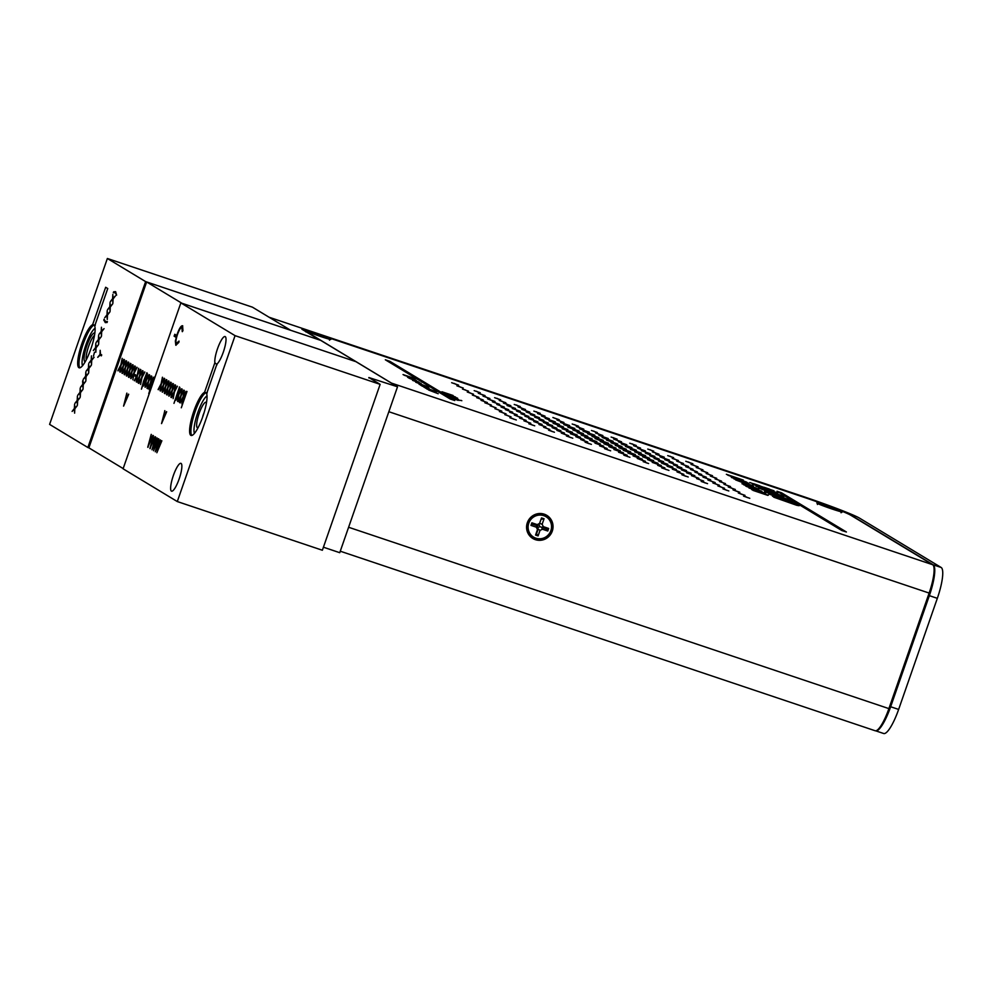<?xml version="1.0" encoding="UTF-8"?>
<svg xmlns="http://www.w3.org/2000/svg" width="992" height="992" viewBox="0 0 992 992"><rect width="100%" height="100%" fill="white"/><g stroke="black" fill="none" stroke-linecap="round" stroke-linejoin="round"><path stroke-width="1.49" d="M110.248 306.292L112.654 303.949L110.273 307.012L110.062 311.389L109.852 307.433L107.545 309.665L109.802 306.726L110.025 302.585L110.236 306.305L112.642 303.974M107.57 309.64L109.814 306.726L110.025 302.548M95.331 325.227L92.616 324.706A22.766 5.121 -71.4 0 0 81.071 346.059A22.766 5.121 -71.4 0 0 78.914 367.697A22.766 5.121 -71.4 0 0 79.149 367.809A22.766 5.121 -71.4 0 0 90.16 350.908A22.766 5.121 -71.4 0 0 94.711 325.971L107.756 288.536L105.66 287.271L92.616 324.706M875.626 730.806A29.053 6.522 -71.4 0 0 875.7 730.831L883.674 733.51A29.053 6.522 -71.4 0 0 898.64 709.429L937.328 598.337A29.053 6.522 -71.4 0 0 941.148 567.474L859.481 518.109A51.51 2.517 19.2 0 0 801.759 496.012L269.068 317.229L290.693 330.299L252.439 307.173L107.372 258.49L49.6 424.39L87.854 447.504L88.871 447.851L146.642 281.951L181.871 303.242L355.954 361.671L180.854 302.895L235.067 335.656L177.295 501.555L123.082 468.794L180.854 302.895M941.148 567.474L933.174 564.795L851.409 515.381A42.396 2.071 19.2 0 0 803.892 497.19L309.07 331.105L301.878 329.22L319.858 340.082L145.626 281.604L87.854 447.504M145.626 281.604L107.372 258.49M74.4 409.188L72.106 411.432L74.363 408.481L74.586 404.302L74.797 408.059L77.215 405.703L74.834 408.766L74.623 413.143L74.4 409.188L74.636 413.106M80.03 393.043L77.723 395.287L79.992 392.336L80.203 388.17L80.426 391.914L82.844 389.558L80.464 392.621L80.253 396.998L80.03 393.043M85.647 376.91L83.353 379.142L85.61 376.204L85.833 372.025L86.044 375.77L88.462 373.414L86.081 376.489L85.87 380.854L85.647 376.91L85.882 380.816M91.264 360.766L88.97 362.998L91.227 360.059L91.45 355.88L91.661 359.637L94.079 357.281L91.698 360.344L91.487 364.721L91.264 360.766L91.5 364.684M95.629 348.266L93.322 350.498L95.579 347.56L95.802 343.381L96.013 347.126L98.431 344.782L96.05 347.845L95.84 352.21L95.629 348.266L95.852 352.185M101.246 332.122L98.94 334.354L101.209 331.415L101.42 327.236L101.643 330.993L104.061 328.637L101.68 331.7L101.469 336.077L101.246 332.122L101.482 336.04M107.024 315.506L104.73 317.738L106.987 314.799L107.21 310.62L107.421 314.377L109.839 312.021L107.458 315.084L107.248 319.461L107.024 315.506L107.26 319.424M112.89 303.279L112.666 299.361L110.348 301.593L112.617 298.654L112.828 294.475L113.051 298.232L115.469 295.876L113.088 298.939L112.877 303.316L112.654 299.373M115.63 291.66L116.597 295.132L115.332 292.628L113.311 292.752L113.646 291.809L115.63 291.66L113.658 291.809L113.336 292.739M110.062 311.389L109.839 307.433M105.14 322.487L104.11 319.188L105.437 321.52L107.396 321.557L107.074 322.512L105.14 322.487M98.431 340.194L96.137 342.426L98.394 339.487L98.617 335.308L98.828 339.066L101.246 336.71L98.865 339.772L98.654 344.137L98.431 340.194L98.667 344.112M93.471 356.041L94.488 352.259M88.462 368.838L86.155 371.07L88.412 368.131L88.635 363.952L88.846 367.71L91.276 365.354L88.896 368.416L88.685 372.781L88.462 368.838L88.697 372.756M83.068 388.889L82.857 384.983L80.538 387.215L82.795 384.264L82.621 381.226L83.018 380.097L83.229 383.842L85.647 381.486L83.266 384.549L83.055 388.926L82.844 384.995M77.215 401.115L74.921 403.36L77.178 400.408L77.401 396.23L77.612 399.987L80.03 397.631L77.649 400.694L77.438 405.071L77.215 401.115L77.45 405.034M100.142 355.099L97.749 357.294L100.031 354.454L100.167 350.325L100.477 354.156L101.705 354.888L101.37 355.843L100.142 355.099M113.063 298.22L115.456 295.901M110.372 301.58L112.629 298.654L112.84 294.512M116.622 295.132L115.01 292.479M100.155 355.111L101.37 355.843M97.774 357.269L100.043 354.454L100.18 350.362M74.809 408.047L77.202 405.728M72.131 411.407L74.375 408.481L74.586 404.339M77.624 399.974L80.017 397.656M74.946 403.335L77.19 400.421L77.401 396.279M80.042 393.055L80.265 396.961M80.439 391.902L82.832 389.596M77.748 395.262L80.005 392.348L80.216 388.207M83.241 383.83L85.634 381.523M80.563 387.19L82.807 384.276L83.018 380.134M86.056 375.757L88.449 373.451M83.378 379.118L85.622 376.204L85.833 372.062M88.871 367.685L91.264 365.378M86.18 371.045L88.437 368.131L88.648 363.99M91.673 359.625L94.066 357.306M88.995 362.973L91.239 360.059L91.45 355.917M96.026 347.113L98.419 344.807M93.347 350.474L95.592 347.56L95.802 343.418M98.84 339.041L101.234 336.734M96.162 342.401L98.406 339.487L98.617 335.346M101.655 330.981L104.048 328.662M98.964 334.329L101.221 331.415L101.432 327.273M105.536 322.673L103.788 320.143L104.11 319.213M105.45 321.532L107.409 321.557M107.434 314.365L109.827 312.046M104.755 317.713L107 314.799L107.21 310.657M207.254 392.882L204.55 392.348A22.766 5.121 108.6 0 0 192.82 414.247A22.766 5.121 108.6 0 0 191.084 435.451A22.766 5.121 108.6 0 0 202.095 418.55A22.766 5.121 108.6 0 0 206.646 393.613L216.963 364.002A14.682 3.298 108.6 0 0 224.13 349.63A14.682 3.298 108.6 0 0 225.221 336.61A14.682 3.298 108.6 0 0 225.072 336.548A14.682 3.298 108.6 0 0 218.327 346.53A14.682 3.298 108.6 0 0 214.867 362.737L217.037 364.796M198.016 427.825A13.504 3.038 108.6 0 1 197.507 427.837A13.504 3.038 108.6 0 1 197.371 427.775A13.504 3.038 108.6 0 1 199.156 413.428A13.504 3.038 108.6 0 1 206.1 402.231A13.504 3.038 108.6 0 1 206.249 402.293A13.504 3.038 108.6 0 1 206.497 402.541M203.906 413.23A9.821 6.026 -73 0 0 203.248 414.83A9.821 6.026 -73 0 0 202.653 416.987M171.43 491.114A14.682 3.298 108.6 0 1 173.24 475.862A14.682 3.298 108.6 0 1 180.916 463.338A14.682 3.298 108.6 0 1 181.077 463.413A14.682 3.298 108.6 0 1 179.254 478.652A14.682 3.298 108.6 0 1 171.579 491.176A14.682 3.298 108.6 0 1 171.43 491.114M181.92 327.67L181.883 327.658C180.755 327.397 179.279 329.666 177.469 334.49C175.857 339.5 175.534 342.451 176.477 343.356L178.932 341.099L178.858 342.389L175.82 345.253L175.361 341.05L177.171 334.155C179.378 328.228 181.189 325.438 182.602 325.785L182.937 330.683L182.243 331.601L181.945 327.67M175.968 345.303L175.361 341.05M175.497 341.099L177.308 334.205C179.527 328.278 181.338 325.488 182.739 325.835M176.626 343.406L179.081 341.149M182.392 331.65L182.057 327.72M163.432 417.62L164.796 410.614L163.891 416.491L166.668 411.754L161.547 423.596L164.858 410.663M164.015 416.243L166.47 411.63M180.234 402.901L183.061 396.998L184.363 390.476M181.908 403.942L182.776 398.052L179.961 402.764L182.987 396.974L184.289 390.439L183.47 396.056L186.174 391.58L183.26 397.135L181.908 403.942L182.726 398.313M183.594 395.82L185.963 391.456M162.527 392.212L165.49 386.396L166.792 379.862L165.974 385.479L168.677 381.002L165.763 386.558L164.412 393.365L165.28 387.475L162.527 392.212L165.565 386.421L166.854 379.899M164.412 393.34L165.23 387.736M166.098 385.243L168.466 380.878M158.373 389.695L161.2 383.792L162.502 377.27M160.047 390.724L160.915 384.846L158.1 389.546L161.138 383.768L162.428 377.233L161.609 382.85L164.312 378.361L161.398 383.929L160.047 390.724L160.865 385.107M161.733 382.602L164.114 378.237M177.295 501.555L322.363 550.25L380.134 384.35L368.888 377.555A19.629 4.414 -71.4 0 0 368.813 377.902M151.925 442.692A10.676 10.391 -58.9 0 1 152.012 442.668L153.438 435.711M380.134 384.35L235.067 335.656M323.417 547.212L339.748 552.693L397.519 386.793L320.726 340.38L146.642 281.951M368.888 377.555L397.519 386.793M160.555 391.009L163.382 385.107L164.684 378.584M162.229 392.051L163.097 386.161L160.282 390.873L163.308 385.082L164.61 378.547L163.792 384.164L166.495 379.676L163.581 385.243L162.229 392.051L163.048 386.421M163.916 383.929L166.296 379.564M164.908 393.663L167.673 387.711L168.975 381.176L168.156 386.793L170.847 382.317L167.933 387.872L166.582 394.68L167.45 388.79L164.709 393.526L167.747 387.736L169.037 381.226M166.594 394.667L167.4 389.062M168.28 386.558L170.649 382.193M170.946 397.308L171.814 391.431L169 396.13L172.025 390.352L173.327 383.817L172.509 389.434L175.212 384.946L172.298 390.513L170.946 397.308L171.765 391.691M169.074 396.155L172.1 390.377L173.402 383.854M172.633 389.186L175.001 384.822M173.972 403.36L179.49 386.942M183.793 390.129L181.288 394.742L183.991 390.253L181.077 395.82L179.453 402.454L180.594 396.738L177.853 401.462L180.879 395.684L182.181 389.162M179.726 402.603L180.544 396.998M175.621 337.044L174.27 336.226L174.914 334.366M175.609 337.082L174.121 336.176L174.79 334.279L176.266 335.184L175.609 337.082M151.962 449.773L155.546 436.988L153.14 446.487L157.046 437.894L154.678 447.342L158.546 438.811L153.562 450.728L156.042 440.795L151.962 449.773M147.746 447.218L151.218 434.372L150.313 440.25L153.103 435.513L147.746 447.218M186.98 391.493L181.3 407.786L186.98 391.493M178.039 401.599L180.817 395.659L182.106 389.124L181.288 394.742M214.867 362.737L204.55 392.348M166.817 394.816L169.855 389.038L171.145 382.49L170.326 388.108L173.03 383.631L170.116 389.199L168.764 395.994L169.632 390.116L166.817 394.816M171.17 397.457L174.208 391.666L175.51 385.132L174.691 390.749L177.382 386.272L174.48 391.828L173.116 398.635L173.997 392.745L171.17 397.457M175.596 400.123L178.634 394.345L179.924 387.798L179.118 393.415L181.809 388.938L178.895 394.506L177.543 401.301L178.411 395.424L175.596 400.123M161.547 423.596L163.358 417.595M149.891 448.52L153.363 435.674L152.458 441.552L155.248 436.815L149.891 448.52M155.273 451.769L158.844 438.985L156.438 448.483L160.344 439.89L157.976 449.339L161.857 440.808L156.86 452.724L159.34 442.792L155.273 451.769M167.09 394.965L169.917 389.05L171.219 382.54M168.764 395.982L169.582 390.377M170.45 387.872L172.831 383.507M171.455 397.594L174.282 391.691L175.572 385.169M173.129 398.61L173.935 393.006M174.815 390.513L177.184 386.148M181.313 407.774L186.818 391.369M147.982 447.342L151.292 434.422M150.449 440.002L152.904 435.389M150.127 448.644L152.012 442.668M152.594 441.291L155.05 436.691M152.074 449.525L155.62 437.026M153.661 450.48L155.93 441.217M154.876 446.871L158.385 438.7M153.351 446.028L157.021 438.117M155.372 451.521L158.918 439.022M156.959 452.476L159.241 443.213M158.174 448.868L161.684 440.696M156.649 448.024L160.32 440.113M175.869 400.272L178.709 394.37L179.998 387.847M177.556 401.289L178.362 395.684M179.242 393.179L181.61 388.814M519.014 416.863L514.364 415.04L519.014 416.863M514.426 415.102L521.978 417.731M492.119 400.644L487.655 398.896L492.119 400.644M487.729 398.958L494.958 401.475M482.434 394.841L478.293 393.216L482.434 394.841M478.367 393.278L485.051 395.61M561.522 432.177L556.872 430.354L561.522 432.177M556.934 430.416L564.485 433.045M557.454 429.71L552.098 427.602L557.454 429.71M552.16 427.664L560.889 430.714M548.985 424.576L543.38 422.381L548.985 424.576M543.43 422.431L552.581 425.618M584.995 441.167L580.754 439.506L584.995 441.167M580.828 439.58L587.673 441.961M546.257 417.83L541.458 415.946L546.257 417.83M541.52 416.008L549.308 418.723M572.954 433.764L566.432 431.198L572.954 433.764M566.469 431.26L577.17 434.98M574.802 429.796L567.908 427.093L574.802 429.796M567.883 427.168L579.241 431.086M566.097 424.526L560.567 422.356L566.097 424.526M560.616 422.418L569.656 425.568M607.364 444.255L600.259 441.465L607.364 444.255M600.296 441.527L611.965 445.582M594.431 436.393L587.636 433.727L594.431 436.393M587.673 433.777L598.821 437.658M642.246 460.375L637.236 458.403L642.246 460.375M637.298 458.465L645.457 461.305M626.051 450.529L618.896 447.714L626.051 450.529M618.934 447.776L630.664 451.856M608.815 440.039L602.144 437.422L608.815 440.039M602.194 437.484L613.118 441.279M662.073 467.058L657.696 465.335L662.073 467.058M657.758 465.397L664.851 467.864M653.939 462.111L647.59 459.618L653.939 462.111M647.64 459.68L658.031 463.301M623.546 443.784L618.45 441.775L623.546 443.784M618.5 441.837L626.808 444.738M685.782 476.272L681.876 474.734L685.782 476.272M681.95 474.808L688.225 476.991M664.119 463.202L658.44 460.97L664.119 463.202M658.49 461.032L667.765 464.268M655.514 457.994L649.723 455.725L655.514 457.994M649.772 455.774L659.234 459.073M687.357 472.155L681.479 469.848L687.357 472.155M681.516 469.91L691.151 473.258M742.413 494.586L738.284 492.962L742.413 494.586M738.358 493.024L745.029 495.355M714.24 477.574L710.371 476.061L714.24 477.574M710.446 476.123L716.67 478.293M330.596 339.128A13.504 0.657 19.2 0 0 316.522 333.696A13.504 0.657 19.2 0 0 305.375 330.547A13.504 0.657 19.2 0 0 305.648 330.758A13.504 0.657 19.2 0 0 318.978 335.941A13.504 0.657 19.2 0 0 330.844 339.413A13.504 0.657 19.2 0 0 330.596 339.128M842.072 511.649A13.504 0.657 19.2 0 0 827.998 506.218A13.504 0.657 19.2 0 0 816.85 503.068A13.504 0.657 19.2 0 0 817.123 503.279A13.504 0.657 19.2 0 0 830.453 508.462A13.504 0.657 19.2 0 0 842.32 511.934A13.504 0.657 19.2 0 0 842.072 511.649M527.335 522.734A13.504 13.144 121.1 0 0 535.37 539.66A13.504 13.144 121.1 0 0 552.284 531.104A13.504 13.144 121.1 0 0 544.248 514.178A13.504 13.144 121.1 0 0 527.335 522.734M531.315 524.929A7.886 7.676 -58.9 0 1 531.886 523.181M727.954 485.782L723.949 484.208L727.954 485.782M724.024 484.282L730.472 486.526M737.205 491.499L733.026 489.862L737.205 491.499M733.1 489.924L739.846 492.28M685.72 465.657L681.256 463.896L685.72 465.657M681.318 463.958L688.56 466.488M665.682 459.036L659.99 456.804L665.682 459.036M660.04 456.853L669.34 460.09M682.806 469.514L677.139 467.294L682.806 469.514M677.189 467.344L686.452 470.568M668.397 465.794L661.54 463.103L668.397 465.794M661.577 463.152L672.836 467.071M642.357 450.033L637.67 448.186L642.357 450.033M637.732 448.248L645.346 450.901M632.115 449.029L625.444 446.412L632.115 449.029M625.481 446.462L636.418 450.269M618.462 440.894L613.626 438.997L618.462 440.894M613.688 439.059L621.55 441.8M603.223 441.738L595.026 438.514L603.223 441.738M595.051 438.576L608.555 443.275M590.203 433.851L583.023 431.036L590.203 433.851M583.06 431.098L594.84 435.19M596.204 442.705L589.794 440.188L596.204 442.705M589.831 440.237L600.334 443.895M556.76 418.996L552.891 417.483L556.76 418.996M552.966 417.558L559.19 419.715M551.341 420.732L545.166 418.314L551.341 420.732M545.203 418.364L555.309 421.885M580.816 438.65L575.806 436.678L580.816 438.65M575.856 436.74L584.015 439.58M588.963 443.647L585.094 442.134L588.963 443.647M585.168 442.196L591.393 444.366M544.633 421.947L539.028 419.752L544.633 421.947M539.078 419.802L548.229 422.989M526.628 411.172L521.767 409.262L526.628 411.172M521.829 409.324L529.716 412.077M565.762 434.806L561.311 433.058L565.762 434.806M561.373 433.12L568.59 435.637M505.734 408.84L501.121 407.03L505.734 408.84M501.183 407.092L508.66 409.696M302.833 329.803L310.322 331.601L803.272 497.054A42.396 2.071 19.2 0 1 850.776 515.232L932.641 564.708A26.697 6.002 108.6 0 1 929.132 593.067L888.894 708.61A26.697 6.002 108.6 0 1 875.142 730.744L340.268 551.205M302.932 329.518L391.394 383.048A26.697 6.002 108.6 0 1 391.642 383.234M391.381 383.073L932.641 564.708M504.754 414.631L511.066 416.838M494.872 408.679L501.754 411.085M484.877 402.802L491.3 405.034M476.718 397.693L483.203 399.95M467.269 392.026L473.544 394.208M456.866 385.814L463.264 388.046M528.872 423.77L534.738 425.816M523.95 420.831L530.72 423.187M505.374 409.646L512.591 412.164M496.831 404.463L504.308 407.067M543.69 427.316L549.841 429.449M494.611 397.68L500.675 399.788M533.77 421.538L542.066 424.427M524.929 416.218L533.374 419.157M516.646 411.11L524.495 413.838M507.011 405.492L515.48 408.444M566.432 436.009L572.781 438.216M518.022 406.894L525.5 409.498M534.725 417.173L543.876 420.36M526.256 412.015L534.725 414.966M533.857 411.11L540.194 413.317M557.479 425.952L567.821 429.548M549.072 420.806L559.451 424.415M604.55 448.682L610.638 450.802M556.983 420.05L563.94 422.468M594.964 443.126L603.706 446.164M584.871 437.447L596.837 441.614M577.22 432.586L587.772 436.269M572.198 424.006L578.41 426.163M576.327 426.548L583.78 429.139M608.89 446.673L620.322 450.653M579.464 428.78L589.273 432.19M643.188 461.652L648.607 463.537M598.858 435.277L608.232 438.538M627.936 453.046L638.848 456.841M610.923 442.742L622.021 446.611M611.122 437.05L617.098 439.134M638.625 454.386L649.586 458.192M630.354 449.277L641.229 453.059M672.378 469.179L679.929 471.808M633.59 445.668L640.522 448.086M667.108 466.24L676.346 469.464M641.353 450.628L650.454 453.803M647.751 449.066L653.74 451.149M691.486 475.689L698.79 478.231M673.444 464.901L681.789 467.802M664.739 459.643L673.084 462.545M655.848 454.224L664.268 457.163M722.957 488.907L728.822 490.953M712.938 483.005L719.436 485.262M703.006 477.115L710.607 479.756M694.908 472.118L701.679 474.474M685.745 466.711L692.986 469.228M676.78 461.156L683.538 463.512M667.728 455.601L673.618 457.647M728.277 486.998L735.357 489.478M719.485 481.517L725.499 483.612M701.282 470.543L707.718 472.787M691.027 464.405L698.046 466.848M685.77 461.28L692.85 463.748M696.21 467.505L702.944 469.848M706.168 473.494L712.516 475.701M715.071 478.876L721.506 481.12M743.566 496.149L749.791 498.306M672.241 458.378L678.466 460.536M690.556 469.489L697.326 471.845M698.69 474.511L706.267 477.152M707.916 480.041L715.158 482.558M717.861 485.931L724.458 488.225M652.364 451.868L658.948 454.162M669.092 462.272L677.437 465.174M686.613 472.824L694.809 475.676M696.595 478.603L703.638 481.058M701.195 481.442L707.544 483.65M645.42 453.146L654.881 456.444M654.125 458.416L663.586 461.702M629.746 443.213L636.232 445.47M677.052 471.944L683.86 474.312M634.706 451.906L645.581 455.688M642.618 456.828L653.629 460.66M621.327 443.932L631.879 447.615M652.215 462.371L661.304 465.546M661.8 467.926L668.955 470.419M606.534 440.101L617.669 443.97M615.276 445.371L626.374 449.24M623.261 450.318L635.351 454.534M595.584 433.008L602.851 435.538M633.094 455.936L642.357 459.16M591.455 430.478L597.32 432.524M592.05 436.43L603.31 440.349M603.967 443.846L616.057 448.062M613.887 449.5L623.422 452.823M618.574 452.228L627.204 455.229M623.844 455.167L629.932 457.287M563.828 424.626L574.814 428.445M572.868 429.958L583.42 433.64M581.163 435.066L592.162 438.898M599.639 445.854L607.129 448.458M553.127 423.324L563.468 426.92M562.154 428.693L572.52 432.301M570.462 433.752L580.518 437.249M537.552 413.515L545.03 416.119M530.373 414.544L539.524 417.731M546.976 424.725L556.884 428.172M514.228 404.438L520.242 406.534M503.44 403.074L510.843 405.654M512.269 408.493L520.329 411.296M520.998 413.738L528.848 416.466M528.773 418.636L537.937 421.836M538.954 424.502L545.798 426.882M499.236 400.458L505.821 402.764M548.576 430.193L554.441 432.227M483.042 396.13L489.936 398.524M492.466 401.847L499.608 404.327M509.677 412.226L517.142 414.817M519.585 418.091L526.132 420.372M474.176 390.637L480.264 392.758M451.645 382.701L458.564 385.107M462.458 389.05L468.559 391.183M472.366 395.064L478.851 397.321M481.046 400.359L487.32 402.541M490.147 405.778L496.025 407.824M499.385 411.531L506.069 413.862M509.838 417.719L516.324 419.976M513.794 419.232L512.405 418.388L513.794 419.232M508.598 416.107L507.247 415.288L508.598 416.107M503.452 413.094L502.026 412.226L503.452 413.094M499.063 410.291L497.587 409.398L499.063 410.291M493.731 407.142L492.466 406.373L493.731 407.142M488.796 404.29L487.419 403.459L488.796 404.29M484.865 401.822L483.526 401.004L484.865 401.822M480.661 399.206L479.285 398.375L480.661 399.206M476.309 396.577L474.932 395.734L476.309 396.577M471.088 393.489L469.749 392.671L471.088 393.489M466.178 390.476L464.864 389.682L466.178 390.476M460.759 387.302L459.395 386.483L460.759 387.302M455.861 384.313L454.373 383.42L455.861 384.313M532.456 425.134L531.191 424.365L532.456 425.134M477.884 392.051L476.582 391.257L477.884 392.051M528.066 422.406L526.616 421.538L528.066 422.406M523.578 419.616L522.176 418.773L523.578 419.616M514.216 413.962L512.628 413.007L514.216 413.962M509.764 411.333L508.226 410.403L509.764 411.333M501.382 406.212L499.794 405.244L501.382 406.212M496.818 403.508L495.293 402.591L496.818 403.508M487.233 397.742L485.758 396.85L487.233 397.742M552.16 431.557L550.895 430.788L552.16 431.557M547.435 428.742L546.121 427.949L547.435 428.742M503.242 401.996L501.84 401.152L503.242 401.996M498.306 399.094L497.004 398.3L498.306 399.094M543.12 426.101L541.657 425.208L543.12 426.101M538.805 423.485L537.044 422.418L538.805 423.485M534.341 420.782L532.406 419.616L534.341 420.782M530.05 418.19L528.265 417.111L530.05 418.19M525.772 415.574L524.098 414.569L525.772 415.574M521.42 412.945L519.746 411.928L521.42 412.945M517.167 410.366L515.456 409.336L517.167 410.366M512.157 407.476L510.359 406.398L512.157 407.476M507.941 404.798L506.366 403.843L507.941 404.798M570.301 437.484L568.937 436.666L570.301 437.484M522.561 408.642L520.974 407.675L522.561 408.642M517.898 405.84L516.609 405.058L517.898 405.84M552.99 427.044L550.895 425.779L552.99 427.044M540.28 419.318L538.346 418.153L540.28 419.318M535.928 416.69L533.994 415.512L535.928 416.69M531.402 413.999L529.604 412.908L531.402 413.999M542.103 415.264L540.516 414.296L542.103 415.264M537.714 412.585L536.362 411.767L537.714 412.585M576.563 436.108L574.442 434.818L576.563 436.108M568.441 431.123L566.258 429.796L568.441 431.123M563.754 428.37L561.571 427.056L563.754 428.37M559.401 425.742L557.219 424.427L559.401 425.742M555.371 423.237L553.176 421.91L555.371 423.237M608.257 450.108L606.955 449.314L608.257 450.108M604.19 447.603L602.603 446.636L604.19 447.603M561.212 421.674L559.736 420.769L561.212 421.674M600.272 445.172L598.424 444.056L600.272 445.172M592.125 440.25L589.608 438.737L592.125 440.25M587.834 437.646L585.516 436.244L587.834 437.646M583.618 435.066L581.399 433.715L583.618 435.066M579.266 432.438L577.046 431.086L579.266 432.438M570.487 427.205L568.18 425.804L570.487 427.205M627.552 456.58L626.25 455.787L627.552 456.58M575.98 425.444L574.653 424.638L575.98 425.444M623.819 454.249L621.984 453.146L623.819 454.249M580.853 428.284L579.278 427.329L580.853 428.284M619.665 451.732L617.656 450.517L619.665 451.732M615.821 449.351L613.416 447.9L615.821 449.351M611.295 446.685L608.753 445.148L611.295 446.685M598.883 439.059L596.514 437.633L598.883 439.059M585.416 431.061L583.346 429.821L585.416 431.061M646.486 462.904L645.321 462.198L646.486 462.904M595.026 431.842L593.774 431.086L595.026 431.842M638.712 458.106L636.752 456.928L638.712 458.106M604.55 437.472L602.566 436.269L604.55 437.472M599.999 434.694L598.449 433.764L599.999 434.694M634.558 455.601L632.264 454.212L634.558 455.601M630.59 453.158L628.048 451.62L630.59 453.158M622.009 447.975L619.678 446.561L622.009 447.975M617.656 445.346L615.325 443.932L617.656 445.346M613.279 442.705L610.948 441.291L613.279 442.705M666.153 469.6L664.628 468.683L666.153 469.6M614.767 438.439L613.478 437.67L614.767 438.439M657.733 464.504L655.811 463.338L657.733 464.504M627.725 446.4L625.506 445.061L627.725 446.4M649.289 459.408L646.982 458.006L649.289 459.408M645.271 456.952L642.965 455.551L645.271 456.952M641.303 454.448L639.009 453.071L641.303 454.448M636.951 451.819L634.657 450.442L636.951 451.819M681.194 473.531L679.743 472.651L681.194 473.531M676.966 470.94L675.366 469.972L676.966 470.94M637.806 447.28L636.331 446.388L637.806 447.28M633.702 444.726L632.313 443.883L633.702 444.726M672.712 468.41L670.766 467.22L672.712 468.41M659.866 460.623L657.87 459.42L659.866 460.623M651.161 455.365L649.165 454.162L651.161 455.365M646.883 452.761L644.961 451.596L646.883 452.761M705.064 482.918L703.7 482.1L705.064 482.918M651.397 450.455L650.12 449.686L651.397 450.455M700.885 480.252L699.385 479.347L700.885 480.252M695.925 477.388L694.375 476.458L695.925 477.388M691.585 474.746L689.849 473.692L691.585 474.746M678.516 466.848L676.742 465.781L678.516 466.848M674.163 464.219L672.39 463.152L674.163 464.219M669.811 461.59L668.038 460.524L669.811 461.59M660.957 456.196L659.184 455.117L660.957 456.196M656.369 453.394L654.968 452.55L656.369 453.394M726.541 490.284L725.276 489.515L726.541 490.284M721.878 487.469L720.465 486.613L721.878 487.469M716.894 484.518L715.505 483.674L716.894 484.518M712.318 481.728L710.78 480.798L712.318 481.728M707.631 478.888L706.006 477.908L707.631 478.888M703.303 476.284L701.691 475.317L703.303 476.284M699.025 473.692L697.587 472.824L699.025 473.692M694.673 471.064L693.234 470.196L694.673 471.064M690.147 468.398L688.609 467.468L690.147 468.398M680.896 462.731L679.446 461.863L680.896 462.731M676.036 459.817L674.709 459.011L676.036 459.817M671.324 456.977L670.046 456.208L671.324 456.977M747.36 497.6L746.034 496.794L747.36 497.6M732.58 488.659L731.079 487.742L732.58 488.659M723.156 482.918L721.866 482.137L723.156 482.918M718.989 480.376L717.613 479.545L718.989 480.376M710.036 474.97L708.672 474.151L710.036 474.97M705.2 472.043L703.824 471.212L705.2 472.043M700.315 469.067L698.876 468.199L700.315 469.067M695.305 466.042L693.805 465.136L695.305 466.042M690.072 462.929L688.572 462.012L690.072 462.929M764.113 487.295L769.432 489.081L764.113 487.295M749.828 482.571L774.008 490.792L749.828 482.571M759.847 485.795L753.647 483.712L759.847 485.795M773.921 491.908L768.341 489.763L774.008 491.908M752.544 484.208L777.79 492.974L755.941 486.266L764.001 488.3L752.544 484.208M769.37 491.238L762.848 489.44L772.929 493.284L779.563 495.045L769.37 491.238M769.395 491.164L763.567 489.378M768.54 490.618L783.916 496.508L773.797 493.83L758.508 487.977L768.54 490.618M790.19 500.427L779.786 497.538L789.905 500.216M779.811 497.463L764.522 491.61L774.541 494.252L789.93 500.142M785.577 498.678L769.581 493.012L778.943 496.918L785.577 498.678L775.409 494.797M768.713 493.979L792.893 502.101L785.304 499.807L796.452 504.246L772.446 496.236L780.977 498.344L768.713 493.979M791.678 502.845L799.155 505.722L796.725 505.288L773.748 497.19L791.678 502.845M726.367 474.312L743.306 480.078L726.367 474.312M727.768 475.156L746.802 482.186L727.768 475.156M731.377 477.45L748.873 483.327L731.377 477.45M748.811 483.873L733.894 478.863L748.811 483.873M751.738 485.745L745.314 483.24L751.824 485.733M750.002 485.41L735.618 479.905L752.246 485.485L753.536 486.316L750.002 485.41M750.026 485.336L744.26 483.067M745.203 483.922L757.516 488.672L745.203 483.922M741.979 483.749L758.756 489.416L746.616 485.745L761.72 491.214L745.612 485.944L756.908 489.552L743.603 484.728L754.304 487.977L741.979 483.749M746.331 486.378L764.956 493.16L746.331 486.378M763.257 492.59L761.571 491.573M765.663 493.594L754.912 490.618L768.316 495.194L751.688 489.614L762.34 492.54L748.972 487.977L765.588 493.545L756.301 491.077M767.882 495.392L752.965 490.383L767.882 495.392M777.021 491.263L841.886 530.559L846.412 531.997L781.522 492.776L777.021 491.263L841.923 530.484M454.733 400.532L389.831 361.311L385.342 359.798L450.232 399.02L454.398 400.421M385.342 359.798L450.232 399.02M458.18 400.396L453.555 398.734L458.18 400.396M458.205 400.322L457.411 400.136M452.898 398.077L460.028 400.483L452.898 398.077M456.134 399.007L459.085 400.16L456.134 399.007M460.809 400.322L461.813 400.718L460.809 400.322M450.666 396.949L458.639 399.677L450.666 396.949M449.674 396.354L458.192 399.367L449.674 396.354M449.264 395.882L456.394 398.288L449.264 395.882M452.501 396.812L455.452 397.966L452.501 396.812M446.375 394.432L457.572 398.189L446.375 394.432M443.808 392.807L455.551 397.036L443.808 392.807M453.096 395.486L441.948 391.753L453.096 395.486M443.027 392.2L447.206 393.849M428.581 390.005L438.191 393.725L428.581 390.005M430.069 389.868L427.651 389.323M432.847 390.811L426.721 388.926L432.847 390.811M425.394 388.083L436.505 391.865L425.394 388.083M423.968 387.227L435.711 391.456L423.968 387.227M429.102 388.554L422.009 386.074L429.127 388.504M429.139 388.48L427.874 387.996M428.866 388.058L420.794 385.342L428.866 388.058M427.701 387.388L419.12 384.326L427.701 387.388M426.213 386.706L420.075 384.648L426.213 386.706M415.722 382.23L428.346 387.016L415.722 382.23M421.166 383.445L412.585 380.37L421.166 383.445M419.678 382.763L413.54 380.705L419.678 382.763M408.977 378.163L418.835 382.106L408.977 378.163M418.798 381.97L415.66 381.064M407.96 377.543L416.479 380.568L407.96 377.543M407.551 377.084L414.668 379.477L407.476 377.01M410.787 378.014L413.726 379.167L410.787 378.014M409.808 377.679L407.526 377.158M404.066 375.199L415.177 378.981L404.066 375.199M412.808 378.349L409.485 377.406M412.573 377.766L403.025 374.567L412.573 377.766M933.174 564.795A29.053 6.522 108.6 0 1 929.343 595.659L890.655 706.75A29.053 6.522 -71.4 0 1 875.7 730.831M832.883 508.636L820.93 504.482L832.883 508.636M318.382 335.445L317.601 334.292L309.467 331.96L321.172 336.449L326.79 337.925L318.742 334.974M537.267 525.735L538.11 527.508L539.884 526.603L539.04 524.83L537.267 525.735L531.948 524.074L530.968 525.388L536.325 527.186L537.478 529.592L535.568 535.06L538.086 535.903L539.995 530.435L542.401 529.22L547.758 531.018L548.65 528.451L543.294 526.653L542.153 524.247L544.05 518.766L541.533 517.923L539.636 523.392L537.23 524.607L531.873 522.809L530.968 525.388M537.23 524.607L536.325 527.186M531.948 524.074L531.873 522.809M539.04 524.83L541.533 517.923M542.153 524.247L539.636 523.392M541.607 519.188L544.05 518.766M547.758 531.018L546.208 528.86L541.582 527.31L542.401 529.22M546.208 528.86L548.65 528.451M539.884 526.603L541.582 527.31L543.294 526.653M538.11 527.508L537.478 529.592M538.086 535.903L536.536 533.758L538.185 529.034L539.995 530.435M536.536 533.758L535.568 535.06M123.578 406.125L126.827 393.142L125.922 399.02L128.712 394.283L123.578 406.125L126.889 393.192M126.046 398.772L128.514 394.159M147.684 388.74L150.449 382.788L151.751 376.253L150.933 381.87L153.636 377.382L150.722 382.949L149.098 389.596L150.238 383.867L147.498 388.604L150.524 382.813L151.826 376.29M149.37 389.732L150.189 384.127M151.057 381.635L153.438 377.27M132.866 379.775L133.734 373.885L130.919 378.597L133.945 372.806L135.247 366.271L134.428 371.888L137.132 367.412L134.218 372.967L132.866 379.775L133.684 374.145M130.981 378.622L134.019 372.831L135.309 366.321M134.428 371.888L136.921 367.288M130.386 363.332L127.894 367.945L130.584 363.456L127.67 369.024L126.319 375.819L127.199 369.942L124.446 374.666L127.484 368.888L128.774 362.365M126.331 375.807L127.137 370.202M127.484 368.888L128.712 362.328L127.894 367.945M136.722 382.106L139.488 376.166L140.79 369.632L139.971 375.249L142.674 370.76L139.76 376.328L138.136 382.962L139.277 377.245L136.536 381.97L139.562 376.191L140.864 369.669M138.409 383.11L139.227 377.506M140.095 375.001L142.476 370.636M145.241 387.252L148.279 381.474L149.569 374.939L148.75 380.556L151.193 375.906L148.54 381.635L147.188 388.43L148.13 382.577L145.241 387.252L148.279 381.474M148.354 381.498L149.643 374.976M148.887 380.308L151.255 375.943M146.99 388.294L148.056 382.552M152.074 385.144L148.763 393.601L154.206 377.158L152.074 385.144M143.58 381.201L146.878 372.732L141.434 389.174L143.58 381.201M134.503 375.794L134.949 374.53L135.941 375.125L135.495 376.39L134.503 375.794M131.762 371.492L133.064 364.957L132.246 370.574L134.949 366.098L132.035 371.653L130.684 378.46L131.552 372.57L128.737 377.282L131.762 371.492M124.645 374.802L127.41 368.863M123.045 366.222L124.347 359.687L123.529 365.304L126.232 360.828L123.318 366.383L121.966 373.19L122.834 367.3L120.02 372.012L123.045 366.222M123.169 468.571L88.871 447.851M120.875 364.907L122.165 358.372L121.359 363.99L124.05 359.513L121.136 365.068L119.784 371.876L120.652 365.986L117.837 370.698L120.875 364.907M125.228 367.536L126.53 361.001L125.711 366.618L128.414 362.142L125.5 367.697L124.149 374.505L125.017 368.627L122.202 373.327L125.228 367.536M129.592 370.177L130.882 363.642L130.064 369.26L132.767 364.771L129.853 370.338L128.501 377.146L129.369 371.256L126.554 375.968L129.592 370.177M137.318 374.84L138.607 368.305L137.789 373.922L140.492 369.446L137.578 375.001L136.226 381.808L137.094 375.918L134.28 380.63L137.318 374.84M141.67 377.481L142.972 370.946L142.154 376.563L144.857 372.074L141.943 377.642L140.591 384.45L141.459 378.56L138.644 383.272L141.67 377.481M146.097 380.147L147.399 373.612L146.58 379.229L149.271 374.753L146.357 380.308L145.006 387.116L145.886 381.238L143.059 385.938L146.097 380.147M118.11 370.847L120.95 364.932L122.239 358.41M119.796 371.851L120.602 366.246M121.483 363.754L123.851 359.389M120.292 372.161L123.12 366.246L124.422 359.736M121.966 373.178L122.785 367.561M123.653 365.068L126.034 360.704M122.475 373.476L125.302 367.561L126.592 361.051M124.149 374.492L124.967 368.888M125.835 366.383L128.204 362.018M126.827 376.104L129.667 370.202L130.956 363.68M128.501 377.121L129.32 371.516M130.2 369.024L132.568 364.659M129.01 377.431L131.837 371.516L133.139 364.994M130.684 378.436L131.502 372.831M132.37 370.338L134.751 365.974M134.552 380.779L137.392 374.864L138.682 368.354M136.226 381.796L137.045 376.191M137.925 373.686L140.294 369.322M138.917 383.408L141.744 377.506L143.034 370.983M140.591 384.425L141.41 378.82M142.278 376.328L144.646 371.963M148.775 393.588L154.281 377.183M143.332 386.086L146.171 380.172L147.461 373.662M145.018 387.103L145.824 381.498M146.704 378.994L149.073 374.629M141.447 389.149L146.952 372.756M94.81 325.029A22.766 5.121 -71.4 0 0 83.254 343.864A22.766 5.121 -71.4 0 0 79.868 367.821M95.096 328.278A20.41 4.588 -71.4 0 0 85.535 345.923A20.41 4.588 -71.4 0 0 82.51 365.775M85.2 361.782A15.153 3.41 108.6 0 1 84.903 361.683A15.153 3.41 108.6 0 1 86.887 345.625A15.153 3.41 108.6 0 1 94.835 333.076M94.488 335.37A13.578 3.05 -71.4 0 0 88.437 346.902A13.578 3.05 -71.4 0 0 86.304 359.749M191.803 435.476A22.766 5.121 108.6 0 1 195.176 411.506A22.766 5.121 108.6 0 1 206.745 392.683M207.018 395.92A20.41 4.588 -71.4 0 0 197.458 413.577A20.41 4.588 -71.4 0 0 194.432 433.417M888.894 708.61L348.601 527.26M929.132 593.067L388.839 411.717M937.328 598.337L929.343 595.659M898.64 709.429L890.655 706.75M840.968 512.69C844.291 512.182 836.752 509.256 827.229 506.032L831.941 508.871L827.229 506.032C815.35 502.312 818.115 503.217 817.408 504.482M307.086 331.241L329.17 338.656L307.086 331.241M550.858 530.621A11.954 11.631 121.1 0 0 543.74 515.642A11.954 11.631 121.1 0 0 528.773 523.206A11.954 11.631 121.1 0 0 535.878 538.197A11.954 11.631 121.1 0 0 550.858 530.621M329.518 340.182L329.307 338.718L309.715 331.613C306.33 330.596 305.077 330.72 305.945 331.973M551.378 530.77C557.454 515.604 532.642 507.234 527.967 522.896C521.891 538.061 546.704 546.431 551.378 530.77"/></g></svg>
